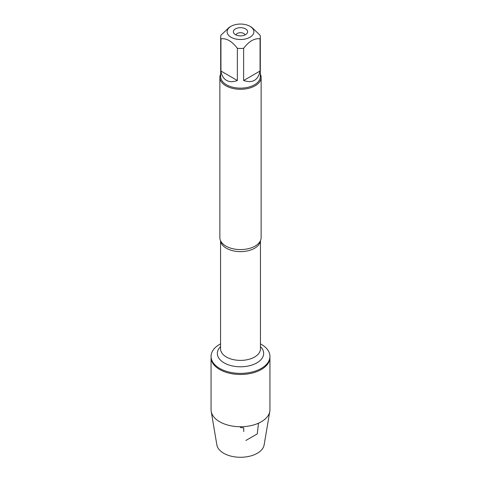 <?xml version="1.0" encoding="UTF-8"?>
<svg xmlns="http://www.w3.org/2000/svg" width="481" height="481" viewBox="0 0 481 481"><rect width="100%" height="100%" fill="white"/><g stroke="black" fill="none" stroke-linecap="round" stroke-linejoin="round"><path stroke-width="0.72" d="M260.443 343.879A29.443 16.997 180 0 1 261.321 344.366A29.443 16.997 180 0 1 269.943 356.391A29.443 16.997 180 0 1 240.5 373.388A29.443 16.997 180 0 1 211.057 356.391A29.443 16.997 180 0 1 220.557 343.879M211.195 411.381A29.443 16.997 0 0 0 219.679 421.753A29.443 16.997 0 0 0 250.433 425.733A29.443 16.997 0 0 0 269.805 411.381L264.135 444.901A23.749 13.715 180 0 1 248.509 456.481A23.749 13.715 180 0 1 223.707 453.264A23.749 13.715 180 0 1 216.865 444.901L211.195 411.381A29.443 16.997 0 0 1 211.057 409.728L211.057 357.467A29.443 16.997 0 0 0 240.5 374.471A29.443 16.997 0 0 0 269.943 357.467A29.443 16.997 180 0 1 251.767 373.178A29.443 16.997 180 0 1 219.679 369.492A29.443 16.997 180 0 1 211.057 357.467L211.057 356.391M253.721 30.556A13.39 7.732 0 0 0 249.97 26.317A13.39 7.732 0 0 0 231.03 26.317A13.39 7.732 0 0 0 231.036 37.247A13.39 7.732 0 0 0 246.591 38.66A13.39 7.732 0 0 0 253.721 30.556M231.03 26.317L229.154 27.399L220.941 35.209A19.805 11.436 0 0 0 220.695 37.019A19.805 11.436 0 0 0 220.941 38.835C226.419 38.029 231.89 41.192 237.361 48.31A19.805 11.436 0 0 0 243.639 48.31C249.11 41.192 254.581 38.029 260.059 38.835A19.805 11.436 0 0 0 260.305 37.019A19.805 11.436 0 0 0 260.059 35.209L251.846 27.399L249.97 26.317M260.305 37.019L260.305 76.701A19.805 11.436 180 0 1 248.082 87.265A19.805 11.436 180 0 1 226.497 84.788A19.805 11.436 180 0 1 220.695 76.701L220.695 37.019M220.941 38.835L220.941 71.026C221.657 75.469 223.509 78.583 226.497 80.369C229.539 82.065 233.159 82.113 237.361 80.507L237.361 48.31M243.639 48.31L243.639 80.507C252.621 83.429 258.099 80.267 260.059 71.026L260.059 38.835M219.865 77.375L219.865 237.674A20.635 11.911 0 0 0 221.116 241.757A20.635 11.911 0 0 0 225.914 246.098A20.635 11.911 0 0 0 259.884 241.757A20.635 11.911 0 0 0 261.135 237.674L261.135 77.375A20.635 11.911 180 0 1 240.5 89.286A20.635 11.911 180 0 1 219.865 77.375A20.635 11.911 180 0 1 220.695 74.038M260.305 74.038A20.635 11.911 180 0 1 261.135 77.375M245.526 28.878A7.107 4.101 180 0 1 246.987 33.454A7.107 4.101 180 0 1 240.5 35.883A7.107 4.101 180 0 1 234.013 33.454A7.107 4.101 180 0 1 236.472 28.397A7.107 4.101 180 0 1 245.526 28.878M260.059 71.026L243.639 80.507M237.361 80.507L220.941 71.026M245.033 34.939A4.588 2.646 0 0 0 243.741 33.472A4.588 2.646 0 0 0 239.075 32.828A4.588 2.646 0 0 0 235.967 34.939M269.805 411.381A29.443 16.997 0 0 0 269.943 409.728L269.943 356.391M240.5 426.731L240.5 427.561L243.741 427.849L243.741 431.589M245.881 440.464L257.293 433.874L258.483 423.19M260.407 240.801A19.943 11.514 180 0 1 240.5 251.635A19.943 11.514 180 0 1 220.593 240.801M220.557 240.722L220.557 348.881A19.943 11.514 0 0 0 240.5 360.395A19.943 11.514 0 0 0 260.443 348.881L260.443 240.722M260.443 346.633A23.154 13.366 180 0 1 255.435 363.636A23.154 13.366 180 0 1 225.565 363.636A23.154 13.366 180 0 1 220.557 346.633"/></g></svg>
